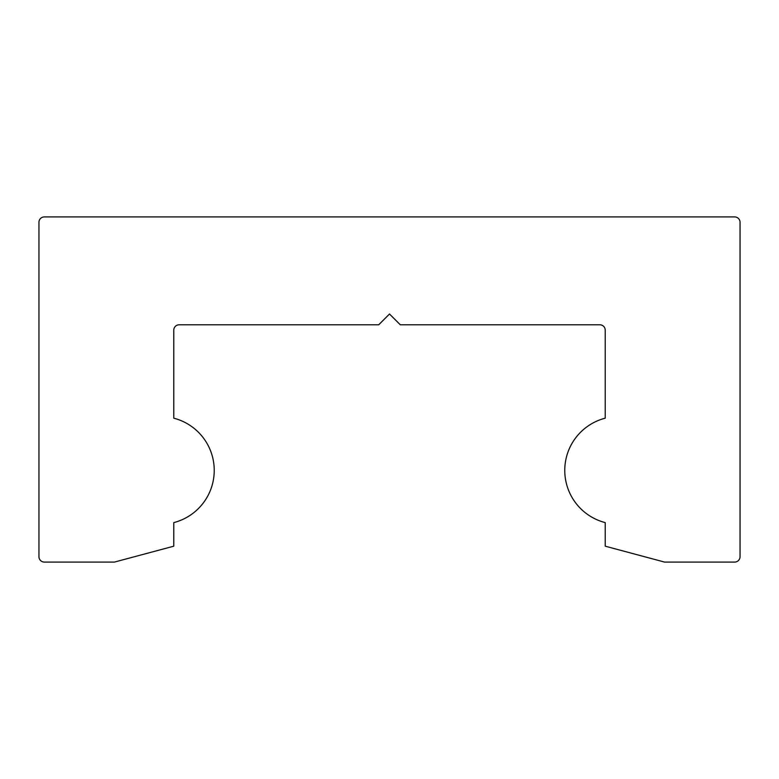 <?xml version="1.0" encoding="UTF-8"?>
<svg xmlns="http://www.w3.org/2000/svg" width="779" height="779" viewBox="0 0 779 779"><rect width="100%" height="100%" fill="white"/><g stroke="black" fill="none" stroke-linecap="round" stroke-linejoin="round"><path stroke-width="1.17" d="M605.225 418.177A53.926 53.926 0 0 0 605.225 522.612L605.225 546.186L664.545 562.078L734.655 562.078A5.395 5.395 0 0 0 740.05 556.683L740.05 222.317A5.395 5.395 0 0 0 734.655 216.922L44.345 216.922A5.395 5.395 0 0 0 38.95 222.317L38.95 556.683A5.395 5.395 0 0 0 44.345 562.078L114.455 562.078L173.775 546.186L173.775 522.612A53.926 53.926 0 0 0 173.775 418.177L173.775 330.179A5.395 5.395 0 0 1 179.17 324.785L378.711 324.785L389.5 313.995L400.289 324.785L599.83 324.785A5.395 5.395 0 0 1 605.225 330.179L605.225 418.177"/></g></svg>
